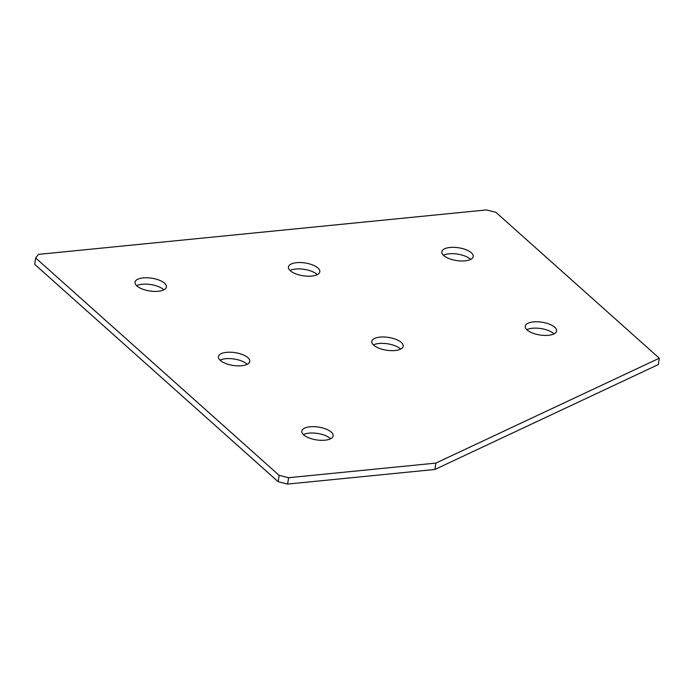 <?xml version="1.0" encoding="UTF-8"?>
<svg xmlns="http://www.w3.org/2000/svg" width="694" height="694" viewBox="0 0 694 694"><rect width="100%" height="100%" fill="white"/><g stroke="black" fill="none" stroke-linecap="round" stroke-linejoin="round"><path stroke-width="1.04" d="M220.007 360.143A15.867 6.48 -171.3 0 1 246.934 364.038A15.867 6.48 -171.3 0 1 247.229 364.307M220.302 360.412A15.867 6.48 -171.3 0 1 218.419 356.638A15.867 6.48 -171.3 0 1 230.712 352.222A15.867 6.48 -171.3 0 1 247.914 357.67A15.867 6.48 -171.3 0 1 249.788 361.444A15.867 6.48 -171.3 0 1 237.495 365.859A15.867 6.48 -171.3 0 1 220.302 360.412M136.631 285.694A15.867 6.48 -171.3 0 1 163.558 289.589A15.867 6.48 -171.3 0 1 163.853 289.858M136.926 285.963A15.867 6.48 -171.3 0 1 135.044 282.198A15.867 6.48 -171.3 0 1 147.336 277.774A15.867 6.48 -171.3 0 1 164.539 283.221A15.867 6.48 -171.3 0 1 166.413 286.995A15.867 6.48 -171.3 0 1 154.12 291.411A15.867 6.48 -171.3 0 1 136.926 285.963M290.031 270.469A15.867 6.48 -171.3 0 1 316.967 274.364A15.867 6.48 -171.3 0 1 317.253 274.633M290.326 270.747A15.867 6.48 -171.3 0 1 288.444 266.973A15.867 6.48 -171.3 0 1 300.736 262.558A15.867 6.48 -171.3 0 1 317.939 268.005A15.867 6.48 -171.3 0 1 319.813 271.77A15.867 6.48 -171.3 0 1 307.529 276.186A15.867 6.48 -171.3 0 1 290.326 270.747M443.44 255.245A15.867 6.48 -171.3 0 1 470.367 259.14A15.867 6.48 -171.3 0 1 470.662 259.417M443.726 255.522A15.867 6.48 -171.3 0 1 441.852 251.749A15.867 6.48 -171.3 0 1 454.136 247.333A15.867 6.48 -171.3 0 1 471.339 252.781A15.867 6.48 -171.3 0 1 473.221 256.546A15.867 6.48 -171.3 0 1 460.929 260.97A15.867 6.48 -171.3 0 1 443.726 255.522M303.382 434.583A15.867 6.48 -171.3 0 1 330.309 438.478A15.867 6.48 -171.3 0 1 330.604 438.755M303.677 434.86A15.867 6.48 -171.3 0 1 301.795 431.087A15.867 6.48 -171.3 0 1 314.087 426.671A15.867 6.48 -171.3 0 1 331.29 432.119A15.867 6.48 -171.3 0 1 333.163 435.884A15.867 6.48 -171.3 0 1 320.871 440.308A15.867 6.48 -171.3 0 1 303.677 434.86M373.407 344.918A15.867 6.48 -171.3 0 1 400.343 348.813A15.867 6.48 -171.3 0 1 400.629 349.082M373.702 345.187A15.867 6.48 -171.3 0 1 371.828 341.422A15.867 6.48 -171.3 0 1 384.112 336.998A15.867 6.48 -171.3 0 1 401.314 342.446A15.867 6.48 -171.3 0 1 403.188 346.219A15.867 6.48 -171.3 0 1 390.904 350.635A15.867 6.48 -171.3 0 1 373.702 345.187M526.815 329.693A15.867 6.48 -171.3 0 1 553.743 333.588A15.867 6.48 -171.3 0 1 554.038 333.857M527.102 329.962A15.867 6.48 -171.3 0 1 525.228 326.197A15.867 6.48 -171.3 0 1 537.52 321.782A15.867 6.48 -171.3 0 1 554.714 327.23A15.867 6.48 -171.3 0 1 556.597 330.995A15.867 6.48 -171.3 0 1 544.304 335.41A15.867 6.48 -171.3 0 1 527.102 329.962M35.672 257.96L38.474 254.377L486.407 209.926L495.88 212.295L659.3 358.208L435.867 463.098L288.6 477.715L287.628 484.074L278.155 481.705L34.7 264.327L35.672 257.96L279.135 475.347L288.6 477.715M435.867 463.098L434.895 469.465L658.328 364.567L659.3 358.208M434.895 469.465L287.628 484.074M278.155 481.705L279.135 475.347"/></g></svg>
